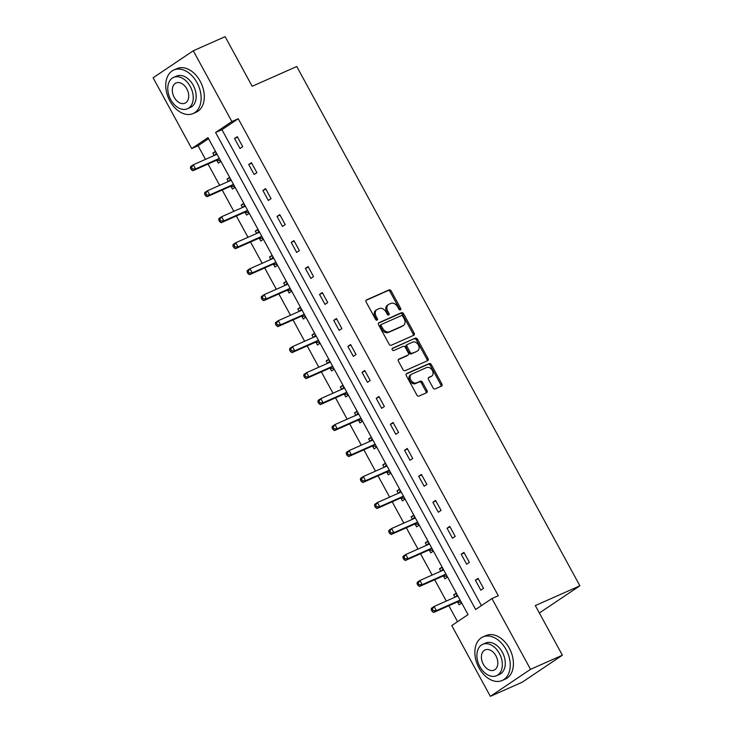 <?xml version="1.0" encoding="UTF-8"?>
<svg xmlns="http://www.w3.org/2000/svg" width="733" height="733" viewBox="0 0 733 733"><rect width="100%" height="100%" fill="white"/><g stroke="black" fill="none" stroke-linecap="round" stroke-linejoin="round"><path stroke-width="1.1" d="M400.401 309.894A1.31 0.953 56.1 0 0 400.649 308.355L391.184 290.992A1.869 1.356 56.1 0 0 389.04 289.911L366.537 299.889A1.869 1.356 56.1 0 0 366.381 299.971A1.869 1.356 56.1 0 0 366.17 302.078L375.644 319.451A1.31 0.953 56.1 0 0 377.394 318.672L376.166 316.427A5.983 4.343 56.1 0 1 376.835 309.683A5.983 4.343 56.1 0 1 377.321 309.418L379.19 308.584A5.983 4.343 56.1 0 1 386.044 312.047L387.271 314.292A1.31 0.953 56.1 0 0 389.021 313.513L387.794 311.268A5.983 4.343 56.1 0 1 388.463 304.525A5.983 4.343 56.1 0 1 388.948 304.259L390.826 303.425A5.983 4.343 56.1 0 1 397.68 306.889L398.899 309.134A1.31 0.953 56.1 0 0 400.401 309.894M399.76 309.894A1.31 0.953 56.1 0 0 399.567 309.088L390.093 291.716A1.869 1.356 56.1 0 0 387.959 290.635L366.042 300.356M376.505 320.211A1.31 0.953 56.1 0 0 376.313 319.405L375.085 317.151L376.166 316.427M388.133 315.053A1.31 0.953 56.1 0 0 387.94 314.246L386.712 311.992L387.794 311.268M433.038 387.839A1.869 1.356 56.1 0 0 435.182 388.911L441.495 386.117A1.869 1.356 56.1 0 0 441.642 386.034A1.869 1.356 56.1 0 0 441.852 383.927L431.334 364.631A1.869 1.356 56.1 0 0 429.19 363.559L406.687 373.537A1.869 1.356 56.1 0 0 406.54 373.619A1.869 1.356 56.1 0 0 406.329 375.727L416.848 395.014A1.869 1.356 56.1 0 0 418.992 396.095L426.615 392.714A1.869 1.356 56.1 0 0 426.771 392.631A1.869 1.356 56.1 0 0 426.973 390.524L422.474 382.269A1.869 1.356 56.1 0 0 420.33 381.187L416.546 382.864A5.003 3.628 56.1 0 1 410.975 380.253A5.003 3.628 56.1 0 1 411.378 374.343A5.003 3.628 56.1 0 1 411.781 374.123L426.597 367.545A5.003 3.628 56.1 0 1 432.168 370.165A5.003 3.628 56.1 0 1 431.774 376.075A5.003 3.628 56.1 0 1 431.361 376.295L428.897 377.394A1.869 1.356 56.1 0 0 428.741 377.477A1.869 1.356 56.1 0 0 428.539 379.575L433.038 387.839M193.274 50.779L225.123 36.65L252.179 86.283L296.764 66.511L579.895 585.804L535.31 605.577L562.376 655.21L530.527 669.339L490.359 696.35L451.766 625.57L468.048 614.611L207.98 137.621L191.698 148.57L153.105 77.79L193.274 50.779L231.866 121.559L215.584 132.508L475.653 609.508L491.935 598.559L530.527 669.339M491.935 598.559L498.303 595.727L238.234 118.737L231.866 121.559M413.779 335.274A1.869 1.356 56.1 0 0 413.925 335.192A1.869 1.356 56.1 0 0 414.136 333.084L403.617 313.797A1.869 1.356 56.1 0 0 401.473 312.716L378.97 322.694A1.869 1.356 56.1 0 0 378.814 322.777A1.869 1.356 56.1 0 0 378.613 324.884L389.122 344.171A1.869 1.356 56.1 0 0 391.266 345.252L413.779 335.274M417.471 339.214L427.99 358.501A1.869 1.356 56.1 0 1 427.788 360.609A1.869 1.356 56.1 0 1 427.632 360.691L405.129 370.678A1.869 1.356 56.1 0 1 402.985 369.597L398.486 361.342A1.869 1.356 56.1 0 1 398.688 359.234A1.869 1.356 56.1 0 1 398.844 359.152L407.969 355.102A1.869 1.356 56.1 0 0 408.125 355.019A1.869 1.356 56.1 0 0 408.327 352.912L405.349 347.433A1.869 1.356 56.1 0 0 403.205 346.352L393.703 350.566A1.31 0.953 56.1 0 1 392.448 348.285L415.336 338.133A1.869 1.356 56.1 0 1 417.471 339.214L416.39 339.947L426.908 359.234L427.99 358.501M539.351 612.99L579.895 585.804M238.234 118.737L221.952 129.686L481.434 605.614M234.551 138.51L240.003 148.506L242.715 146.673L237.263 136.686L234.551 138.51L237.538 137.181M248.716 164.494L254.168 174.481L256.88 172.658L251.428 162.662L248.716 164.494L251.703 163.166M262.881 190.47L268.333 200.466L271.045 198.643L265.593 188.647L262.881 190.47L265.868 189.151M277.047 216.455L282.498 226.451L285.21 224.619L279.768 214.632L277.047 216.455L280.033 215.126M291.212 242.44L296.663 252.427L299.376 250.604L293.933 240.607L291.212 242.44L294.199 241.111M305.377 268.415L310.829 278.412L313.541 276.588L308.098 266.592L305.377 268.415L308.364 267.096M319.542 294.4L324.994 304.387L327.706 302.564L322.263 292.577L319.542 294.4L322.529 293.072M333.707 320.376L339.159 330.372L341.871 328.549L336.429 318.553L333.707 320.376L336.694 319.057M347.873 346.361L353.324 356.357L356.036 354.534L350.594 344.537L347.873 346.361L350.869 345.041M362.047 372.346L367.49 382.333L370.202 380.509L364.759 370.522L362.047 372.346L365.034 371.017M376.212 398.321L381.655 408.318L384.367 406.494L378.924 396.498L376.212 398.321L379.199 397.002M390.377 424.306L395.82 434.303L398.541 432.479L393.09 422.483L390.377 424.306L393.364 422.978M404.543 450.291L409.985 460.278L412.706 458.455L407.255 448.468L404.543 450.291L407.53 448.962M418.708 476.267L424.15 486.263L426.872 484.44L421.42 474.443L418.708 476.267L421.695 474.947M432.873 502.252L438.316 512.248L441.037 510.415L435.585 500.428L432.873 502.252L435.86 500.923M447.038 528.236L452.481 538.224L455.202 536.4L449.75 526.404L447.038 528.236L450.025 526.908M461.204 554.212L466.655 564.208L469.367 562.385L463.916 552.389L461.204 554.212L464.191 552.893M475.369 580.197L480.821 590.193L483.533 588.361L478.081 578.374L475.369 580.197L478.356 578.868M208.566 138.684L198.066 145.748L205.487 159.363M208.035 164.027L219.653 185.348M222.2 190.012L233.818 211.333M236.365 215.997L247.992 237.309M250.53 241.972L262.157 263.294M264.695 267.957L276.323 289.278M278.861 293.942L290.488 315.254M293.026 319.918L304.653 341.239M307.191 345.903L318.818 367.224M321.356 371.888L332.984 393.2M335.522 397.863L347.149 419.184M349.687 423.848L361.314 445.169M363.852 449.833L375.479 471.145M378.017 475.809L389.644 497.13M392.192 501.793L403.81 523.105M406.357 527.769L417.975 549.09M420.522 553.754L432.14 575.075M434.687 579.739L446.305 601.051M448.853 605.715L457.548 621.676M215.465 151.346L212.836 153.115L214.155 155.524M216.812 160.408L218.287 163.102L220.908 161.333M229.631 177.322L227.001 179.09L228.32 181.509M230.977 186.393L232.453 189.087L235.082 187.318M243.796 203.307L241.166 205.075L242.486 207.485M245.143 212.368L246.618 215.062L249.247 213.303M257.961 229.292L255.331 231.051L256.651 233.47M259.317 238.353L260.783 241.047L263.413 239.279M272.126 255.267L269.497 257.036L270.816 259.455M273.482 264.338L274.948 267.032L277.578 265.264M286.291 281.252L283.662 283.02L284.981 285.43M287.648 290.314L289.114 293.008L291.743 291.248M300.457 307.237L297.827 308.996L299.146 311.415M301.813 316.299L303.279 318.992L305.908 317.224M314.622 333.213L311.992 334.981L313.312 337.4M315.978 342.274L317.444 344.977L320.074 343.209M328.787 359.197L326.167 360.966L327.477 363.376M330.143 368.259L331.609 370.953L334.239 369.194M342.952 385.182L340.332 386.942L341.642 389.36M344.308 394.244L345.774 396.938L348.404 395.169M357.118 411.158L354.497 412.926L355.807 415.345M358.474 420.22L359.94 422.923L362.569 421.154M371.283 437.143L368.662 438.911L369.973 441.321M372.639 446.205L374.105 448.898L376.735 447.139M385.448 463.128L382.828 464.887L384.138 467.306M386.804 472.189L388.27 474.883L390.9 473.115M399.613 489.103L396.993 490.872L398.303 493.282M400.969 498.165L402.435 500.868L405.065 499.1M413.788 515.088L411.158 516.857L412.468 519.266M415.135 524.15L416.601 526.844L419.23 525.075M427.953 541.064L425.323 542.832L426.643 545.251M429.3 550.135L430.766 552.829L433.395 551.06M442.118 567.049L439.488 568.817L440.808 571.227M443.465 576.111L444.94 578.813L447.561 577.045M456.283 593.034L453.654 594.802L454.973 597.212M457.63 602.095L459.105 604.789L461.726 603.021M562.376 655.21L522.198 682.221L490.359 696.35M198.066 145.748L191.698 148.57M221.952 129.686L215.584 132.508M212.836 153.115L215.731 151.832M227.001 179.09L229.896 177.807M241.166 205.075L244.062 203.792M255.331 231.051L258.227 229.777M269.497 257.036L272.392 255.753M283.662 283.02L286.557 281.738M297.827 308.996L300.722 307.713M311.992 334.981L314.888 333.698M326.167 360.966L329.053 359.683M340.332 386.942L343.218 385.659M354.497 412.926L357.383 411.644M368.662 438.911L371.549 437.628M382.828 464.887L385.714 463.604M396.993 490.872L399.879 489.589M411.158 516.857L414.044 515.574M425.323 542.832L428.209 541.55M439.488 568.817L442.375 567.534M453.654 594.802L456.54 593.519M388.463 304.525L387.372 305.258A5.983 4.343 56.1 0 0 386.712 311.992M376.835 309.683L375.745 310.416A5.983 4.343 56.1 0 0 375.085 317.151M413.183 335.54A1.869 1.356 56.1 0 0 413.046 333.817L402.527 314.521A1.869 1.356 56.1 0 0 400.392 313.44L378.475 323.161M402.848 316.372A1.31 0.953 56.1 0 0 401.345 315.611L381.591 324.371A1.31 0.953 56.1 0 0 381.343 325.91L382.635 328.274A5.983 4.343 56.1 0 0 389.489 331.737L402.985 325.745A5.983 4.343 56.1 0 0 403.471 325.479A5.983 4.343 56.1 0 0 404.14 318.736L402.848 316.372M381.389 324.508L380.509 325.104A1.31 0.953 56.1 0 0 380.253 326.634L381.343 325.91M403.471 325.479L402.39 326.203A5.983 4.343 56.1 0 1 401.904 326.478L388.398 332.461A5.983 4.343 56.1 0 1 381.545 329.007L380.253 326.634M427.037 360.957A1.869 1.356 56.1 0 0 426.908 359.234M398.358 359.619L406.888 355.835A1.869 1.356 56.1 0 0 407.035 355.752A1.869 1.356 56.1 0 0 407.172 355.642M392.063 348.697L415.336 338.133M417.444 350.905A5.003 3.628 56.1 0 0 417.847 350.676A5.003 3.628 56.1 0 0 418.241 344.767A5.003 3.628 56.1 0 0 412.67 342.155L407.456 344.473A1.869 1.356 56.1 0 0 407.301 344.556A1.869 1.356 56.1 0 0 407.099 346.663L410.077 352.133A1.869 1.356 56.1 0 0 412.221 353.214L416.353 351.629A5.003 3.628 56.1 0 0 416.765 351.409L417.847 350.676M407.163 344.666L406.366 345.197A1.869 1.356 56.1 0 0 406.219 345.289A1.869 1.356 56.1 0 0 406.009 347.387L407.099 346.663M416.353 351.629L411.14 353.947A1.869 1.356 56.1 0 1 408.996 352.866L406.009 347.387M416.39 339.947A1.869 1.356 56.1 0 0 414.246 338.866M431.774 376.075L430.683 376.799A5.003 3.628 56.1 0 1 430.28 377.028L428.402 377.852M411.378 374.343L410.288 375.076A5.003 3.628 56.1 0 0 409.894 380.986A5.003 3.628 56.1 0 0 415.464 383.597L416.546 382.864M426.02 392.98A1.869 1.356 56.1 0 0 425.891 391.257L421.383 383.002A1.869 1.356 56.1 0 0 419.249 381.92L415.464 383.597M440.899 386.383A1.869 1.356 56.1 0 0 440.771 384.651L430.253 365.364A1.869 1.356 56.1 0 0 428.109 364.283L406.201 374.004M216.95 154.077L216.886 154.159A1.906 1.384 -123.9 0 1 216.629 154.406A1.906 1.384 -123.9 0 1 216.482 154.489L193.292 164.778L195.564 168.938L192.852 170.762L216.033 160.481A1.906 1.384 -123.9 0 1 216.574 160.39L220.532 160.646M216.372 153.005L214.687 155.286M192.412 168.975L191.505 167.307L190.415 168.04L191.331 169.699L192.412 168.975L195.564 168.938L218.746 158.658A1.906 1.384 -123.9 0 1 219.286 158.566L219.405 158.575M190.415 168.04L190.58 166.602L193.292 164.778L191.505 167.307M192.852 170.762L191.331 169.699M197.012 82.664A23.804 16.218 -113.9 0 0 173.794 70.029A23.804 16.218 -113.9 0 0 169.873 100.916A23.804 16.218 -113.9 0 0 193.091 113.551A23.804 16.218 -113.9 0 0 197.012 82.664M193.091 113.551L196.279 112.14A23.804 16.218 -113.9 0 0 200.201 81.253A23.804 16.218 -113.9 0 0 176.974 68.618L173.794 70.029M173.565 77.423L176.497 76.122A17.134 11.682 66.1 0 1 193.21 85.22A17.134 11.682 66.1 0 1 190.388 107.458L187.465 108.759A17.134 11.682 -113.9 0 0 190.287 86.521A17.134 11.682 -113.9 0 0 173.565 77.423A17.134 11.682 -113.9 0 0 170.743 99.661A17.134 11.682 -113.9 0 0 187.465 108.759M174.216 97.324A11.041 7.532 -113.9 0 0 184.991 103.188A11.041 7.532 -113.9 0 0 186.814 88.858A11.041 7.532 -113.9 0 0 176.039 82.994A11.041 7.532 -113.9 0 0 174.216 97.324M506.118 649.594A23.804 16.218 -113.9 0 0 482.891 636.968A23.804 16.218 -113.9 0 0 478.97 667.845A23.804 16.218 -113.9 0 0 502.197 680.481A23.804 16.218 -113.9 0 0 506.118 649.594M502.197 680.481L505.376 679.07A23.804 16.218 -113.9 0 0 509.298 648.183A23.804 16.218 -113.9 0 0 486.08 635.557L482.891 636.968M482.662 644.353L485.594 643.061A17.134 11.682 66.1 0 1 502.316 652.15A17.134 11.682 66.1 0 1 499.494 674.387L496.562 675.689A17.134 11.682 -113.9 0 0 499.384 653.451A17.134 11.682 -113.9 0 0 482.662 644.353A17.134 11.682 -113.9 0 0 479.84 666.59A17.134 11.682 -113.9 0 0 496.562 675.689M483.313 664.254A11.041 7.532 -113.9 0 0 494.088 670.118A11.041 7.532 -113.9 0 0 495.911 655.788A11.041 7.532 -113.9 0 0 485.136 649.924A11.041 7.532 -113.9 0 0 483.313 664.254M231.115 180.052L231.051 180.144A1.906 1.384 -123.9 0 1 230.794 180.391A1.906 1.384 -123.9 0 1 230.648 180.474L207.457 190.754L209.73 194.923L207.018 196.746L230.199 186.466A1.906 1.384 -123.9 0 1 230.739 186.374L234.697 186.631M230.538 178.98L228.852 181.271M206.578 194.951L205.671 193.292L204.589 194.016L205.497 195.684L206.578 194.951L209.73 194.923L232.911 184.643A1.906 1.384 -123.9 0 1 233.451 184.551L233.57 184.56M204.589 194.016L204.745 192.587L207.457 190.754L205.671 193.292M207.018 196.746L205.497 195.684M245.28 206.037L245.216 206.129A1.906 1.384 -123.9 0 1 244.969 206.367A1.906 1.384 -123.9 0 1 244.813 206.459L221.623 216.739L223.895 220.899L221.183 222.731L244.364 212.442A1.906 1.384 -123.9 0 1 244.904 212.359L248.863 212.607M244.703 204.965L243.017 207.247M220.743 220.935L219.836 219.268L218.755 220.001L219.662 221.668L220.743 220.935L223.895 220.899L247.076 210.618A1.906 1.384 -123.9 0 1 247.617 210.527L247.736 210.536M218.755 220.001L218.91 218.562L221.623 216.739L219.836 219.268M221.183 222.731L219.662 221.668M259.445 232.022L259.381 232.104A1.906 1.384 -123.9 0 1 259.134 232.352A1.906 1.384 -123.9 0 1 258.978 232.434L235.788 242.724L238.06 246.884L235.348 248.707L258.529 238.427A1.906 1.384 -123.9 0 1 259.07 238.335L263.037 238.591M258.868 230.95L257.182 233.231M234.908 246.92L234.001 245.253L232.92 245.986L233.827 247.644L234.908 246.92L238.06 246.884L261.241 236.603A1.906 1.384 -123.9 0 1 261.791 236.512L261.901 236.521M232.92 245.986L233.076 244.547L235.788 242.724L234.001 245.253M235.348 248.707L233.827 247.644M273.62 257.998L273.546 258.089A1.906 1.384 -123.9 0 1 273.299 258.337A1.906 1.384 -123.9 0 1 273.143 258.419L249.953 268.699L252.225 272.868L249.513 274.692L272.694 264.411A1.906 1.384 -123.9 0 1 273.235 264.32L277.202 264.576M273.033 256.926L271.347 259.216M249.073 272.896L248.166 271.237L247.085 271.961L247.992 273.629L249.073 272.896L252.225 272.868L275.416 262.588A1.906 1.384 -123.9 0 1 275.956 262.496L276.066 262.496M247.085 271.961L247.241 270.532L249.953 268.699L248.166 271.237M249.513 274.692L247.992 273.629M287.785 283.983L287.721 284.074A1.906 1.384 -123.9 0 1 287.464 284.312A1.906 1.384 -123.9 0 1 287.309 284.404L264.118 294.684L266.391 298.844L263.678 300.677L286.86 290.387A1.906 1.384 -123.9 0 1 287.4 290.295L291.368 290.552M287.199 282.911L285.513 285.192M263.239 298.881L262.332 297.213L261.25 297.946L262.157 299.614L263.239 298.881L266.391 298.844L289.581 288.564A1.906 1.384 -123.9 0 1 290.121 288.472L290.231 288.481M261.25 297.946L261.406 296.508L264.118 294.684L262.332 297.213M263.678 300.677L262.157 299.614M301.95 309.967L301.886 310.05A1.906 1.384 -123.9 0 1 301.63 310.297A1.906 1.384 -123.9 0 1 301.474 310.38L278.293 320.669L280.556 324.829L277.844 326.652L301.025 316.372A1.906 1.384 -123.9 0 1 301.565 316.28L305.533 316.537M301.364 308.895L299.687 311.177M277.404 324.866L276.497 323.198L275.416 323.931L276.323 325.589L277.404 324.866L280.556 324.829L303.746 314.549A1.906 1.384 -123.9 0 1 304.287 314.457L304.397 314.466M275.416 323.931L275.571 322.493L278.293 320.669L276.497 323.198M277.844 326.652L276.323 325.589M316.115 335.943L316.051 336.035A1.906 1.384 -123.9 0 1 315.795 336.282A1.906 1.384 -123.9 0 1 315.639 336.365L292.458 346.645L294.721 350.814L292.009 352.637L315.19 342.357A1.906 1.384 -123.9 0 1 315.731 342.265L319.698 342.522M315.529 334.871L313.852 337.162M291.569 350.841L290.662 349.183L289.581 349.907L290.488 351.574L291.569 350.841L294.721 350.814L317.911 340.524A1.906 1.384 -123.9 0 1 318.452 340.442L318.562 340.442M289.581 349.907L289.737 348.468L292.458 346.645L290.662 349.183M292.009 352.637L290.488 351.574M330.281 361.928L330.216 362.02A1.906 1.384 -123.9 0 1 329.96 362.258A1.906 1.384 -123.9 0 1 329.804 362.349L306.623 372.63L308.886 376.789L306.174 378.622L329.355 368.332A1.906 1.384 -123.9 0 1 329.905 368.241L333.863 368.497M329.694 360.856L328.017 363.137M305.734 376.826L304.827 375.159L303.746 375.892L304.653 377.559L305.734 376.826L308.886 376.789L332.076 366.509A1.906 1.384 -123.9 0 1 332.617 366.418L332.727 366.427M303.746 375.892L303.902 374.453L306.623 372.63L304.827 375.159M306.174 378.622L304.653 377.559M344.446 387.913L344.382 387.995A1.906 1.384 -123.9 0 1 344.125 388.243A1.906 1.384 -123.9 0 1 343.969 388.325L320.788 398.615L323.051 402.774L320.339 404.598L343.52 394.317A1.906 1.384 -123.9 0 1 344.07 394.226L348.028 394.482M343.859 386.841L342.183 389.122M319.9 402.811L318.992 401.143L317.911 401.876L318.818 403.535L319.9 402.811L323.051 402.774L346.242 392.494A1.906 1.384 -123.9 0 1 346.782 392.402L346.901 392.412M317.911 401.876L318.067 400.438L320.788 398.615L318.992 401.143M320.339 404.598L318.818 403.535M358.611 413.888L358.547 413.98A1.906 1.384 -123.9 0 1 358.29 414.227A1.906 1.384 -123.9 0 1 358.135 414.31L334.954 424.59L337.217 428.759L334.505 430.583L357.695 420.302A1.906 1.384 -123.9 0 1 358.235 420.211L362.194 420.458M358.025 412.816L356.348 415.107M334.074 428.787L333.158 427.119L332.076 427.852L332.984 429.52L334.074 428.787L337.217 428.759L360.407 418.47A1.906 1.384 -123.9 0 1 360.948 418.387L361.067 418.387M332.076 427.852L332.232 426.414L334.954 424.59L333.158 427.119M334.505 430.583L332.984 429.52M372.776 439.873L372.712 439.956A1.906 1.384 -123.9 0 1 372.456 440.203A1.906 1.384 -123.9 0 1 372.3 440.295L349.119 450.575L351.391 454.735L348.67 456.567L371.86 446.278A1.906 1.384 -123.9 0 1 372.401 446.186L376.359 446.443M372.19 438.801L370.513 441.083M348.239 454.772L347.323 453.104L346.242 453.837L347.149 455.505L348.239 454.772L351.391 454.735L374.572 444.455A1.906 1.384 -123.9 0 1 375.113 444.363L375.232 444.372M346.242 453.837L346.407 452.398L349.119 450.575L347.323 453.104M348.67 456.567L347.149 455.505M386.942 465.858L386.877 465.941A1.906 1.384 -123.9 0 1 386.621 466.188A1.906 1.384 -123.9 0 1 386.465 466.27L363.284 476.56L365.556 480.72L362.835 482.543L386.025 472.263A1.906 1.384 -123.9 0 1 386.566 472.171L390.524 472.428M386.355 464.786L384.678 467.068M362.404 480.756L361.497 479.089L360.407 479.813L361.314 481.48L362.404 480.756L365.556 480.72L388.737 470.439A1.906 1.384 -123.9 0 1 389.278 470.348L389.397 470.357M360.407 479.813L360.572 478.383L363.284 476.56L361.497 479.089M362.835 482.543L361.314 481.48M401.107 491.834L401.043 491.925A1.906 1.384 -123.9 0 1 400.786 492.173A1.906 1.384 -123.9 0 1 400.63 492.255L377.449 502.536L379.721 506.705L377 508.528L400.191 498.248A1.906 1.384 -123.9 0 1 400.731 498.156L404.689 498.403M400.52 490.762L398.844 493.052M376.57 506.732L375.663 505.064L374.572 505.797L375.479 507.465L376.57 506.732L379.721 506.705L402.903 496.415A1.906 1.384 -123.9 0 1 403.443 496.323L403.562 496.333M374.572 505.797L374.737 504.359L377.449 502.536L375.663 505.064M377 508.528L375.479 507.465M415.272 517.819L415.208 517.901A1.906 1.384 -123.9 0 1 414.951 518.149A1.906 1.384 -123.9 0 1 414.796 518.24L391.614 528.52L393.887 532.68L391.165 534.504L414.356 524.223A1.906 1.384 -123.9 0 1 414.896 524.132L418.855 524.388M414.686 516.747L413.009 519.028M390.735 532.717L389.828 531.049L388.737 531.782L389.644 533.45L390.735 532.717L393.887 532.68L417.068 522.4A1.906 1.384 -123.9 0 1 417.608 522.308L417.728 522.317M388.737 531.782L388.902 530.344L391.614 528.52L389.828 531.049M391.165 534.504L389.644 533.45M429.437 543.794L429.373 543.886A1.906 1.384 -123.9 0 1 429.117 544.133A1.906 1.384 -123.9 0 1 428.961 544.216L405.78 554.496L408.052 558.665L405.331 560.488L428.521 550.208A1.906 1.384 -123.9 0 1 429.062 550.116L433.02 550.373M428.851 542.732L427.174 545.013M404.9 558.702L403.993 557.034L402.903 557.758L403.81 559.426L404.9 558.702L408.052 558.665L431.233 548.385A1.906 1.384 -123.9 0 1 431.774 548.293L431.893 548.302M402.903 557.758L403.068 556.329L405.78 554.496L403.993 557.034M405.331 560.488L403.81 559.426M443.602 569.779L443.538 569.871A1.906 1.384 -123.9 0 1 443.282 570.118A1.906 1.384 -123.9 0 1 443.126 570.201L419.945 580.481L422.217 584.65L419.505 586.473L442.686 576.193A1.906 1.384 -123.9 0 1 443.227 576.101L447.185 576.349M443.016 568.707L441.339 570.998M419.065 584.677L418.158 583.01L417.068 583.743L417.975 585.41L419.065 584.677L422.217 584.65L445.398 574.36A1.906 1.384 -123.9 0 1 445.939 574.269L446.058 574.278M417.068 583.743L417.233 582.304L419.945 580.481L418.158 583.01M419.505 586.473L417.975 585.41M457.768 595.764L457.704 595.847A1.906 1.384 -123.9 0 1 457.447 596.094A1.906 1.384 -123.9 0 1 457.291 596.186L434.11 606.466L436.382 610.626L433.67 612.449L456.851 602.169A1.906 1.384 -123.9 0 1 457.392 602.077L461.35 602.334M457.181 594.692L455.505 596.974M433.23 610.662L432.323 608.995L431.233 609.728L432.14 611.386L433.23 610.662L436.382 610.626L459.564 600.345A1.906 1.384 -123.9 0 1 460.104 600.254L460.223 600.263M431.233 609.728L431.398 608.289L434.11 606.466L432.323 608.995M433.67 612.449L432.14 611.386M399.567 309.088L400.649 308.355M376.313 319.405L377.394 318.672M387.94 314.246L389.021 313.513M387.959 290.635L389.04 289.911M390.093 291.716L391.184 290.992M400.392 313.44L401.473 312.716M402.527 314.521L403.617 313.797M413.046 333.817L414.136 333.084M381.545 329.007L382.635 328.274M388.398 332.461L389.489 331.737M401.904 326.478L402.985 325.745M406.888 355.835L407.969 355.102M408.996 352.866L410.077 352.133M411.14 353.947L412.221 353.214M430.28 377.028L431.361 376.295M419.249 381.92L420.33 381.187M421.383 383.002L422.474 382.269M425.891 391.257L426.973 390.524M428.109 364.283L429.19 363.559M430.253 365.364L431.334 364.631M440.771 384.651L441.852 383.927M216.235 154.599L216.886 154.159M216.033 160.481L218.746 158.658M216.574 160.39L219.286 158.566M230.4 180.584L231.051 180.144M230.199 186.466L232.911 184.643M230.739 186.374L233.451 184.551M244.565 206.569L245.216 206.129M244.364 212.442L247.076 210.618M244.904 212.359L247.617 210.527M258.731 232.544L259.381 232.104M258.529 238.427L261.241 236.603M259.07 238.335L261.791 236.512M272.896 258.529L273.546 258.089M272.694 264.411L275.416 262.588M273.235 264.32L275.956 262.496M287.061 284.514L287.721 284.074M286.86 290.387L289.581 288.564M287.4 290.295L290.121 288.472M301.226 310.49L301.886 310.05M301.025 316.372L303.746 314.549M301.565 316.28L304.287 314.457M315.392 336.474L316.051 336.035M315.19 342.357L317.911 340.524M315.731 342.265L318.452 340.442M329.557 362.45L330.216 362.02M329.355 368.332L332.076 366.509M329.905 368.241L332.617 366.418M343.722 388.435L344.382 387.995M343.52 394.317L346.242 392.494M344.07 394.226L346.782 392.402M357.887 414.42L358.547 413.98M357.695 420.302L360.407 418.47M358.235 420.211L360.948 418.387M372.062 440.396L372.712 439.956M371.86 446.278L374.572 444.455M372.401 446.186L375.113 444.363M386.227 466.38L386.877 465.941M386.025 472.263L388.737 470.439M386.566 472.171L389.278 470.348M400.392 492.365L401.043 491.925M400.191 498.248L402.903 496.415M400.731 498.156L403.443 496.323M414.557 518.341L415.208 517.901M414.356 524.223L417.068 522.4M414.896 524.132L417.608 522.308M428.723 544.326L429.373 543.886M428.521 550.208L431.233 548.385M429.062 550.116L431.774 548.293M442.888 570.311L443.538 569.871M442.686 576.193L445.398 574.36M443.227 576.101L445.939 574.269M457.053 596.286L457.704 595.847M456.851 602.169L459.564 600.345M457.392 602.077L460.104 600.254M380.4 325.159L381.481 324.435M407.035 355.752L408.125 355.019M406.219 345.289L407.301 344.556"/></g></svg>
